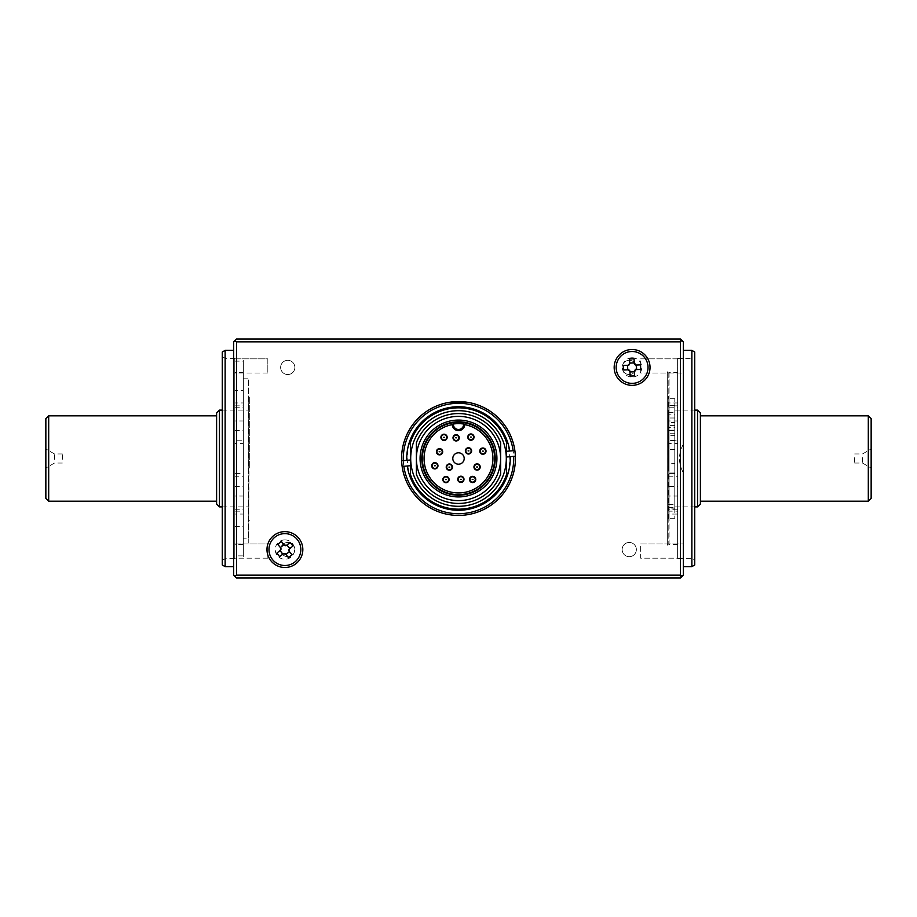 <?xml version="1.0" encoding="UTF-8"?>
<svg xmlns="http://www.w3.org/2000/svg" width="917" height="917" viewBox="0 0 917 917"><rect width="100%" height="100%" fill="white"/><g stroke="black" fill="none" stroke-linecap="round" stroke-linejoin="round"><path stroke-width="0.69" stroke-dasharray="4.58 3.44" d="M234.821 558.671L234.821 358.329L234.821 558.671L225.135 558.671L222.292 560.321L222.292 356.679L222.292 560.321M234.821 358.329L225.135 358.329L225.135 558.671L225.135 358.329L222.292 356.679M233.675 566.637L233.675 350.363L233.675 566.637M267.833 558.178L233.675 558.178L233.675 543.953L233.675 558.178L233.675 543.953L233.675 558.178L267.833 558.178L267.833 543.953L233.675 543.953L267.833 543.953L267.833 558.178M267.833 373.047L233.675 373.047L233.675 358.822L233.675 373.047L233.675 358.822L233.675 373.047L267.833 373.047L267.833 358.822L233.675 358.822L267.833 358.822L267.833 373.047M640.639 358.822L683.325 358.822L683.325 373.047L683.325 358.822L683.325 373.047L683.325 358.822L640.639 358.822L640.639 373.047L683.325 373.047L640.639 373.047L640.639 358.822M640.639 543.953L683.325 543.953L683.325 558.178L683.325 543.953L683.325 558.178L683.325 543.953L640.639 543.953L640.639 558.178L683.325 558.178L640.639 558.178L640.639 543.953M683.325 350.363L683.325 566.637L683.325 350.363M677.629 558.671L677.629 358.329L677.629 558.671L691.865 558.671L691.865 358.329L694.708 356.679L694.708 560.321L694.708 356.679M677.629 358.329L691.865 358.329L691.865 558.671L694.708 560.321M629.257 542.451A7.118 7.118 0 0 1 636.364 549.57A7.118 7.118 0 0 1 629.257 556.688A7.118 7.118 0 0 1 622.139 549.57A7.118 7.118 0 0 1 629.257 542.451A7.118 7.118 0 0 1 636.364 549.57A7.118 7.118 0 0 1 629.257 556.688A7.118 7.118 0 0 1 622.139 549.57A7.118 7.118 0 0 1 629.257 542.451M629.257 360.312A7.118 7.118 0 0 1 635.951 365.023A7.118 7.118 0 0 0 622.139 367.43A7.118 7.118 0 0 0 629.257 374.549A7.118 7.118 0 0 1 622.139 367.43A7.118 7.118 0 0 1 629.257 360.312M636.031 369.585A7.118 7.118 0 0 1 629.257 374.549A7.118 7.118 0 0 0 636.031 369.585M287.743 360.312A7.118 7.118 0 0 1 294.861 367.43A7.118 7.118 0 0 1 287.743 374.549A7.118 7.118 0 0 1 280.636 367.43A7.118 7.118 0 0 1 287.743 360.312A7.118 7.118 0 0 1 294.861 367.43A7.118 7.118 0 0 1 287.743 374.549A7.118 7.118 0 0 1 280.636 367.43A7.118 7.118 0 0 1 287.743 360.312M287.743 542.451A7.118 7.118 0 0 1 294.861 549.57A7.118 7.118 0 0 1 287.743 556.688A7.118 7.118 0 0 1 280.785 548.102A7.118 7.118 0 0 1 294.861 549.57A7.118 7.118 0 0 1 287.743 556.688A7.118 7.118 0 0 1 280.785 548.102A7.118 7.118 0 0 1 287.743 542.451M233.675 341.823L236.517 338.969L236.517 341.823L680.483 341.823L680.483 338.969L683.325 341.823L683.325 575.177L236.517 575.177L236.517 341.823L233.675 341.823L236.517 338.969L680.483 338.969L236.517 338.969L233.675 341.823L233.675 575.177L236.517 578.031L236.517 575.177L233.675 575.177L233.675 341.823L233.675 575.177L236.517 578.031L680.483 578.031L680.483 341.823L683.325 341.823L680.483 338.969L683.325 341.823L683.325 575.177L680.483 578.031L683.325 575.177L680.483 578.031L236.517 578.031L680.483 578.031M694.708 564.998L694.708 352.002M691.865 350.363L691.865 566.637M225.135 566.637L225.135 350.363M222.292 352.002L222.292 564.998M871.15 498.344L871.15 418.656M868.307 415.814L868.307 501.186M700.393 466.363L700.393 415.814L700.393 466.363M700.393 504.029L700.393 412.971M697.55 410.117L697.55 506.883M674.786 467.406L674.786 410.117L674.786 467.406M871.15 456.746L871.15 468.037L871.15 456.746M862.519 457.663L862.519 463.051L862.519 457.663M854.644 457.663L854.644 463.051L854.644 457.663M668.814 373.334L668.814 543.712L668.814 373.334M667.301 371.821L667.301 545.214L667.301 371.821M668.814 520.512L668.814 396.465L668.814 520.535L668.814 396.465L668.814 520.535L668.241 396.465L668.241 520.512M674.786 507.445L674.786 508.889L669.089 508.889L669.089 507.445L674.786 507.445L674.786 449.502L669.089 449.502L669.089 405.28L669.089 414.175L674.786 414.175L674.786 430.153L669.089 430.153L669.089 398.735L669.089 518.265L669.089 427.677L669.089 435.334L674.786 435.334L674.786 427.677L669.089 427.677M674.786 449.502L674.786 414.175M674.786 427.677L674.786 518.265L674.786 398.735L674.786 422.496L669.089 422.496M669.089 508.889L669.089 463.28L674.786 463.28L674.786 435.334M674.786 508.889L674.786 463.28M669.089 418.633L669.089 425.396L669.089 418.633M674.786 418.633L674.786 425.396L674.786 418.633M669.089 433.867L669.089 440.63L669.089 433.867M674.786 433.867L674.786 440.63L674.786 433.867M674.786 430.153L674.786 422.496M248.473 538.187L248.473 378.813L248.473 538.187L243.349 538.187L243.349 378.813L243.349 538.187M243.349 360.324L243.349 556.676L243.349 360.324M297.349 539.609A15.933 15.933 0 0 0 274.951 537.121A15.933 15.933 0 0 0 272.464 559.519A15.933 15.933 0 0 0 294.861 562.006A15.933 15.933 0 0 0 297.349 539.609M286.585 545.306L290.15 542.451L292.993 546.016L289.44 548.859M280.636 547.885L277.794 544.32L281.347 541.477L284.19 545.03M289.164 551.255L292.019 554.808L288.454 557.651L285.611 554.097M280.373 550.28L276.819 553.123L279.662 556.676L283.215 553.834M632.65 383.363A15.933 15.933 0 0 0 648.021 366.88A15.933 15.933 0 0 0 631.549 351.509A15.933 15.933 0 0 0 616.167 367.981A15.933 15.933 0 0 0 632.65 383.363M634.507 371.339L634.667 375.89L630.117 376.039L629.956 371.488M635.997 365.023L640.547 364.863L640.708 369.413L636.157 369.574M629.681 363.533L629.532 358.983L634.083 358.822L634.232 363.373M628.191 369.849L623.64 369.998L623.491 365.447L628.042 365.298M249.332 468.06L249.332 396.465L249.332 468.06M248.759 468.06L248.759 396.465L248.759 468.06M248.759 445.364L248.759 542.692L248.759 445.364M403.514 463.475A55.215 55.215 0 0 1 453.525 403.514A55.215 55.215 0 0 1 513.486 453.525A55.215 55.215 0 0 1 463.475 513.486A55.215 55.215 0 0 1 403.514 463.475M515.182 453.376A56.923 56.923 0 0 0 514.861 450.545A56.923 56.923 0 0 1 463.624 515.182A56.923 56.923 0 0 1 401.623 460.781A56.923 56.923 0 0 0 401.818 463.624M506.597 451.29L505.771 451.37A47.81 47.81 0 0 0 454.19 410.885A47.81 47.81 0 0 0 410.713 459.967L410.403 459.99M403.331 460.632L410.713 459.967A47.81 47.81 0 0 0 462.81 506.115A47.81 47.81 0 0 0 506.287 457.033L513.669 456.368M506.597 457.01L506.287 457.033A47.81 47.81 0 0 0 505.771 451.37L513.153 450.705M410.403 465.71L403.847 466.295M677.629 544.446L669.089 544.446L669.089 473.424L677.629 473.424L677.629 372.554L677.629 443.576L677.629 440.217L669.089 440.217L669.089 443.576L677.629 443.576M669.089 544.446L669.089 372.554L677.629 372.554M669.089 420.96L669.089 430.635L669.089 420.96L677.629 420.96L677.629 430.635L677.629 420.96M669.089 430.635L677.629 430.635M669.089 496.04L669.089 486.365L669.089 496.04L677.629 496.04L677.629 486.365L677.629 496.04M669.089 486.365L677.629 486.365M669.089 372.554L669.089 443.576M677.629 473.424L677.629 476.783L669.089 476.783L669.089 473.424M669.089 509.783L669.089 511.147L677.629 511.147L677.629 509.783L677.629 514.047L669.089 514.047L669.089 509.783L677.629 509.783M677.629 514.047L677.629 440.217M677.629 511.147L677.629 476.783M677.629 405.853L669.089 405.853L669.089 402.953L677.629 402.953M234.821 361.126L234.821 402.953L243.349 402.953L243.349 361.126L234.821 361.126L234.821 390.527L243.349 390.527L243.349 361.126M243.349 544.446L234.821 544.446L234.821 473.424L243.349 473.424L243.349 372.554L243.349 443.576L243.349 440.217L234.821 440.217L234.821 443.576L243.349 443.576M234.821 544.446L234.821 372.554L243.349 372.554M234.821 390.527L234.821 555.874L243.349 555.874L243.349 509.783L243.349 511.147L234.821 511.147L234.821 509.783L234.821 514.047L243.349 514.047M234.821 526.473L243.349 526.473L243.349 555.874M234.821 420.96L234.821 430.635L234.821 420.96L243.349 420.96L243.349 430.635L243.349 420.96M234.821 430.635L243.349 430.635M234.821 496.04L234.821 486.365L234.821 496.04L243.349 496.04L243.349 486.365L243.349 496.04M234.821 486.365L243.349 486.365M234.821 555.874L234.821 514.047M243.349 473.424L243.349 476.783L234.821 476.783L234.821 473.424M234.821 372.554L234.821 443.576M234.821 440.217L234.821 402.953M234.821 511.147L234.821 476.783M234.821 405.853L243.349 405.853L243.349 407.217L243.349 402.953M496.922 458.5A38.422 38.422 0 0 1 458.5 496.922A38.422 38.422 0 0 1 420.078 458.5A38.422 38.422 0 0 1 458.5 420.078A38.422 38.422 0 0 1 496.922 458.5M492.933 458.5A34.433 34.433 0 0 0 464.759 424.64A6.259 6.259 0 0 1 458.5 430.612A6.259 6.259 0 0 1 452.241 424.64A34.433 34.433 0 0 0 458.5 492.933A34.433 34.433 0 0 0 492.933 458.5M416.387 442.762A44.967 44.967 0 0 1 500.613 442.762L500.613 474.238A44.967 44.967 0 0 1 416.387 474.238M416.387 451.095L416.387 466.134M410.403 474.398A50.653 50.653 0 0 0 506.597 474.398L506.597 442.602A50.653 50.653 0 0 0 466.891 408.546L464.483 408.203A50.653 50.653 0 0 0 452.517 408.203L450.109 408.546A50.653 50.653 0 0 0 410.403 442.602L410.403 474.398M248.759 396.465L248.759 520.535L249.332 396.465M683.325 458.5L683.325 472.725L683.325 458.5M284.9 539.895A9.674 9.674 0 0 0 275.226 549.57A9.674 9.674 0 0 0 284.9 559.244A9.674 9.674 0 0 0 294.575 549.57A9.674 9.674 0 0 0 284.9 539.895M632.1 357.756A9.674 9.674 0 0 0 622.425 367.43A9.674 9.674 0 0 0 632.1 377.105A9.674 9.674 0 0 0 641.774 367.43A9.674 9.674 0 0 0 632.1 357.756M683.325 575.177L683.325 341.823M236.517 578.031L233.675 575.177M680.483 338.969L236.517 338.969M450.534 407.893A51.226 51.226 0 0 0 415.527 486.388A51.226 51.226 0 0 0 501.473 486.388A51.226 51.226 0 0 0 466.466 407.893M668.527 466.994L668.527 412.398L668.527 466.994M674.786 466.994L674.786 412.398L674.786 466.994M668.527 467.406L668.527 410.942L668.527 467.406M45.85 418.656L45.85 498.344M48.693 501.186L48.693 415.814M216.607 450.637L216.607 501.186L216.607 450.637M216.607 412.971L216.607 504.029M219.45 506.883L219.45 410.117M248.759 467.406L248.759 410.117L248.759 467.406M45.85 460.254L45.85 448.963L45.85 460.254M54.481 459.337L54.481 453.949L54.481 459.337M62.356 459.337L62.356 453.949L62.356 459.337M674.786 472.037L669.089 472.037M674.786 405.497L669.089 405.497M674.786 506.883L694.708 506.883M854.644 453.949L862.519 453.949L871.15 448.963M854.644 463.051L862.519 463.051L871.15 468.037M674.786 410.117L694.708 410.117M668.814 543.712L667.301 545.214M668.241 396.465L668.814 396.465M668.814 373.288L667.301 371.786M674.786 518.265L669.089 518.265M674.786 398.735L669.089 398.735M674.786 417.992L669.089 417.992M674.786 440.63L669.089 440.63M674.786 433.225L669.089 433.225M674.786 425.396L669.089 425.396M674.786 405.28L669.089 405.28M243.349 378.813L248.473 378.813M248.759 520.535L249.332 520.535M669.089 407.217L677.629 407.217M234.821 509.783L243.349 509.783M234.821 407.217L243.349 407.217M683.325 444.275A28.461 28.461 0 0 0 683.325 472.725M668.527 504.602L674.786 504.602M668.527 412.398L674.786 412.398M222.292 506.883L248.759 506.883M62.356 453.949L54.481 453.949L45.85 448.963M62.356 463.051L54.481 463.051L45.85 468.037M222.292 410.117L248.759 410.117"/><path stroke-width="1.38" d="M222.292 564.998L222.292 352.002L225.135 350.363L225.135 566.637L222.292 564.998M233.675 350.363L225.135 350.363M233.675 566.637L225.135 566.637M683.325 566.637L691.865 566.637L691.865 350.363L683.325 350.363M691.865 350.363L694.708 352.002L694.708 564.998L691.865 566.637M635.951 365.023A7.118 7.118 0 0 1 636.031 369.585A7.118 7.118 0 0 0 635.951 365.023M868.307 415.814L871.15 418.656L871.15 498.344L868.307 501.186L868.307 415.814L700.393 415.814M697.55 410.117L700.393 412.971L700.393 504.029L697.55 506.883L697.55 410.117L694.708 410.117M297.349 539.609A15.933 15.933 0 0 0 274.951 537.121A15.933 15.933 0 0 0 272.464 559.519A15.933 15.933 0 0 0 294.861 562.006A15.933 15.933 0 0 0 297.349 539.609M281.347 541.477L277.794 544.32L280.636 547.885L280.373 550.28L276.819 553.123L279.662 556.676L283.215 553.834L285.611 554.097L288.454 557.651L292.019 554.808L289.164 551.255L289.44 548.859L292.993 546.016L290.15 542.451L286.585 545.306L284.19 545.03L281.347 541.477M289.783 548.572L286.941 545.019M286.585 545.306A1.708 1.708 0 0 1 284.19 545.03M283.915 544.687L280.361 547.529M280.636 547.885A1.708 1.708 0 0 1 280.373 550.28M283.215 553.834A1.708 1.708 0 0 1 285.611 554.097M285.898 554.453L289.451 551.61M280.017 550.555L282.86 554.109M289.164 551.255A1.708 1.708 0 0 1 289.44 548.859M632.65 383.363A15.933 15.933 0 0 0 648.021 366.88A15.933 15.933 0 0 0 631.549 351.509A15.933 15.933 0 0 0 616.167 367.981A15.933 15.933 0 0 0 632.65 383.363M640.708 369.413L640.547 364.863L635.997 365.023L634.232 363.373L634.083 358.822L629.532 358.983L629.681 363.533L628.042 365.298L623.491 365.447L623.64 369.998L628.191 369.849L629.956 371.488L630.117 376.039L634.667 375.89L634.507 371.339L636.157 369.574L640.708 369.413M628.191 369.849A1.708 1.708 0 0 1 629.956 371.488M629.979 371.935L634.53 371.786M634.507 371.339A1.708 1.708 0 0 1 636.157 369.574M636.604 369.551L636.444 365M635.997 365.023A1.708 1.708 0 0 1 634.232 363.373M634.22 362.926L629.67 363.086M629.681 363.533A1.708 1.708 0 0 1 628.042 365.298M627.595 365.31L627.744 369.86M506.287 457.033L513.669 456.368A55.215 55.215 0 0 1 463.475 513.486A55.215 55.215 0 0 1 403.847 466.295L402.139 466.455A56.923 56.923 0 0 1 453.376 401.818A56.923 56.923 0 0 1 515.377 456.219A56.923 56.923 0 0 1 463.624 515.182A56.923 56.923 0 0 1 402.139 466.455L411.229 465.63M410.713 459.967L403.331 460.632A55.215 55.215 0 0 1 453.525 403.514A55.215 55.215 0 0 1 513.153 450.705L514.861 450.545A56.923 56.923 0 0 0 453.376 401.818A56.923 56.923 0 0 0 401.623 460.781L403.331 460.632L401.623 460.781A56.923 56.923 0 0 1 453.376 401.818A56.923 56.923 0 0 1 514.861 450.545L505.771 451.37M406.781 460.323A51.753 51.753 0 0 1 453.835 406.953A51.753 51.753 0 0 1 509.714 451.015M513.669 456.368L515.377 456.219L513.669 456.368M510.219 456.677A51.753 51.753 0 0 1 463.165 510.047A51.753 51.753 0 0 1 407.286 465.985M410.69 458.5A47.81 47.81 0 0 0 458.5 506.31A47.81 47.81 0 0 0 506.31 458.5A47.81 47.81 0 0 0 458.5 410.69A47.81 47.81 0 0 0 410.69 458.5M410.403 474.398L410.403 442.602A50.653 50.653 0 0 1 506.597 442.602L506.597 474.398A50.653 50.653 0 0 1 410.403 474.398M496.922 458.5A38.422 38.422 0 0 1 458.5 496.922A38.422 38.422 0 0 1 420.078 458.5A38.422 38.422 0 0 1 458.5 420.078A38.422 38.422 0 0 1 496.922 458.5A38.422 38.422 0 0 1 458.5 496.922A38.422 38.422 0 0 1 420.078 458.5M424.067 458.5A34.433 34.433 0 0 1 452.241 424.64A34.433 34.433 0 0 0 458.5 492.933A34.433 34.433 0 0 0 464.759 424.64A6.259 6.259 0 0 1 458.5 430.612A6.259 6.259 0 0 1 452.241 424.64L453.388 424.009A5.124 5.124 0 0 0 458.5 429.477A5.124 5.124 0 0 0 463.612 424.009L464.759 424.64A34.433 34.433 0 0 1 492.933 458.5M480.21 466.982A3.129 3.129 0 0 0 477.081 463.853A3.129 3.129 0 0 0 473.951 466.982A3.129 3.129 0 0 0 477.081 470.112A3.129 3.129 0 0 0 480.21 466.982M476.68 466.982L477.47 466.982L476.68 466.982M486.021 451.13A3.129 3.129 0 0 0 482.892 448A3.129 3.129 0 0 0 479.751 451.13A3.129 3.129 0 0 0 482.892 454.259A3.129 3.129 0 0 0 486.021 451.13M471.613 450.889A3.129 3.129 0 0 0 468.484 447.76A3.129 3.129 0 0 0 465.355 450.889A3.129 3.129 0 0 0 468.484 454.018A3.129 3.129 0 0 0 471.613 450.889M468.094 450.889L468.885 450.889L468.094 450.889M474.032 437.088A3.129 3.129 0 0 0 470.902 433.959A3.129 3.129 0 0 0 467.773 437.088A3.129 3.129 0 0 0 470.902 440.217A3.129 3.129 0 0 0 474.032 437.088M470.513 437.088L471.304 437.088L470.513 437.088M459.268 437.822A3.129 3.129 0 0 0 456.139 434.692A3.129 3.129 0 0 0 453.009 437.822A3.129 3.129 0 0 0 456.139 440.951A3.129 3.129 0 0 0 459.268 437.822M455.749 437.822L456.54 437.822L455.749 437.822M447.164 437.329A3.129 3.129 0 0 0 444.034 434.2A3.129 3.129 0 0 0 440.905 437.329A3.129 3.129 0 0 0 444.034 440.469A3.129 3.129 0 0 0 447.164 437.329M443.645 437.329L444.436 437.329L443.645 437.329M442.693 451.737A3.129 3.129 0 0 0 439.564 448.608A3.129 3.129 0 0 0 436.423 451.737A3.129 3.129 0 0 0 439.564 454.866A3.129 3.129 0 0 0 442.693 451.737M437.971 465.779A3.129 3.129 0 0 0 434.841 462.649A3.129 3.129 0 0 0 431.712 465.779A3.129 3.129 0 0 0 434.841 468.908A3.129 3.129 0 0 0 437.971 465.779M434.44 465.779L435.231 465.779L434.44 465.779M452.494 467.108A3.129 3.129 0 0 0 449.364 463.979A3.129 3.129 0 0 0 446.235 467.108A3.129 3.129 0 0 0 449.364 470.238A3.129 3.129 0 0 0 452.494 467.108M448.963 467.108L449.754 467.108L448.963 467.108M463.991 479.327A3.129 3.129 0 0 0 460.861 476.198A3.129 3.129 0 0 0 457.732 479.327A3.129 3.129 0 0 0 460.861 482.457A3.129 3.129 0 0 0 463.991 479.327M460.46 479.327L461.251 479.327L460.46 479.327M449.101 479.568A3.129 3.129 0 0 0 445.971 476.439A3.129 3.129 0 0 0 442.842 479.568A3.129 3.129 0 0 0 445.971 482.697A3.129 3.129 0 0 0 449.101 479.568M445.582 479.568L446.373 479.568L445.582 479.568M475.74 479.453A3.129 3.129 0 0 0 472.61 476.324A3.129 3.129 0 0 0 469.481 479.453A3.129 3.129 0 0 0 472.61 482.583A3.129 3.129 0 0 0 475.74 479.453M472.209 479.453L473 479.453L472.209 479.453M452.803 458.5A5.697 5.697 0 0 0 458.5 464.197A5.697 5.697 0 0 0 464.197 458.5A5.697 5.697 0 0 0 458.5 452.803A5.697 5.697 0 0 0 452.803 458.5M463.612 424.009A34.869 34.869 0 0 0 453.388 424.009M500.613 442.762L500.613 458.5A42.113 42.113 0 0 0 458.5 416.387A42.113 42.113 0 0 0 416.387 458.5L416.387 442.762A44.967 44.967 0 0 1 500.613 442.762M416.387 458.5A42.113 42.113 0 0 0 458.5 500.613A42.113 42.113 0 0 0 500.613 458.5L500.613 474.238A44.967 44.967 0 0 1 416.387 474.238L416.387 458.5M416.387 442.762L416.387 451.095M416.387 466.134L416.387 474.238M284.9 531.642A17.927 17.927 0 0 0 266.973 549.57A17.927 17.927 0 0 0 284.9 567.497A17.927 17.927 0 0 0 302.828 549.57A17.927 17.927 0 0 0 284.9 531.642M632.1 349.503A17.927 17.927 0 0 0 614.172 367.43A17.927 17.927 0 0 0 632.1 385.358A17.927 17.927 0 0 0 650.027 367.43A17.927 17.927 0 0 0 632.1 349.503M466.466 402.139L450.534 402.139M233.675 341.823L236.517 338.969L680.483 338.969L683.325 341.823L683.325 575.177L680.483 578.031L236.517 578.031L233.675 575.177L233.675 341.823M235.096 576.598L236.517 575.177L680.483 575.177L680.483 341.823L681.904 340.402M680.483 341.823L236.517 341.823L236.517 575.177M236.517 341.823L235.096 340.402M681.904 576.598L680.483 575.177M45.85 498.344L45.85 418.656L48.693 415.814L48.693 501.186L45.85 498.344M219.45 506.883L216.607 504.029L216.607 412.971L219.45 410.117L219.45 506.883L222.292 506.883M514.861 450.545A56.923 56.923 0 0 0 453.376 401.818A56.923 56.923 0 0 0 401.623 460.781M421.786 458.5A36.714 36.714 0 0 0 458.5 495.214A36.714 36.714 0 0 0 495.214 458.5A36.714 36.714 0 0 0 458.5 421.786A36.714 36.714 0 0 0 421.786 458.5M494.641 458.5A36.141 36.141 0 0 1 458.5 494.641A36.141 36.141 0 0 1 422.359 458.5A36.141 36.141 0 0 1 458.5 422.359A36.141 36.141 0 0 1 494.641 458.5M474.41 466.982A2.671 2.671 0 0 1 477.081 464.311A2.671 2.671 0 0 1 479.751 466.982A2.671 2.671 0 0 1 477.081 469.653A2.671 2.671 0 0 1 474.41 466.982M480.21 451.13A2.671 2.671 0 0 1 482.892 448.459A2.671 2.671 0 0 1 485.563 451.13A2.671 2.671 0 0 1 482.892 453.8A2.671 2.671 0 0 1 480.21 451.13M482.491 451.13L483.282 451.13L482.491 451.13M465.813 450.889A2.671 2.671 0 0 1 468.484 448.218A2.671 2.671 0 0 1 471.155 450.889A2.671 2.671 0 0 1 468.484 453.56A2.671 2.671 0 0 1 465.813 450.889M468.232 437.088A2.671 2.671 0 0 1 470.902 434.417A2.671 2.671 0 0 1 473.573 437.088A2.671 2.671 0 0 1 470.902 439.759A2.671 2.671 0 0 1 468.232 437.088M453.468 437.822A2.671 2.671 0 0 1 456.139 435.139A2.671 2.671 0 0 1 458.809 437.822A2.671 2.671 0 0 1 456.139 440.492A2.671 2.671 0 0 1 453.468 437.822M441.364 437.329A2.671 2.671 0 0 1 444.034 434.658A2.671 2.671 0 0 1 446.705 437.329A2.671 2.671 0 0 1 444.034 440.011A2.671 2.671 0 0 1 441.364 437.329M436.882 451.737A2.671 2.671 0 0 1 439.564 449.066A2.671 2.671 0 0 1 442.235 451.737A2.671 2.671 0 0 1 439.564 454.408A2.671 2.671 0 0 1 436.882 451.737M439.163 451.737L439.954 451.737L439.163 451.737M432.171 465.779A2.671 2.671 0 0 1 434.841 463.108A2.671 2.671 0 0 1 437.512 465.779A2.671 2.671 0 0 1 434.841 468.449A2.671 2.671 0 0 1 432.171 465.779M446.694 467.108A2.671 2.671 0 0 1 449.364 464.438A2.671 2.671 0 0 1 452.035 467.108A2.671 2.671 0 0 1 449.364 469.779A2.671 2.671 0 0 1 446.694 467.108M458.191 479.327A2.671 2.671 0 0 1 460.861 476.657A2.671 2.671 0 0 1 463.532 479.327A2.671 2.671 0 0 1 460.861 481.998A2.671 2.671 0 0 1 458.191 479.327M443.301 479.568A2.671 2.671 0 0 1 445.971 476.897A2.671 2.671 0 0 1 448.642 479.568A2.671 2.671 0 0 1 445.971 482.25A2.671 2.671 0 0 1 443.301 479.568M469.94 479.453A2.671 2.671 0 0 1 472.61 476.783A2.671 2.671 0 0 1 475.281 479.453A2.671 2.671 0 0 1 472.61 482.124A2.671 2.671 0 0 1 469.94 479.453M700.393 501.186L868.307 501.186M694.708 506.883L697.55 506.883M216.607 501.186L48.693 501.186M219.45 410.117L222.292 410.117M216.607 415.814L48.693 415.814"/></g></svg>
